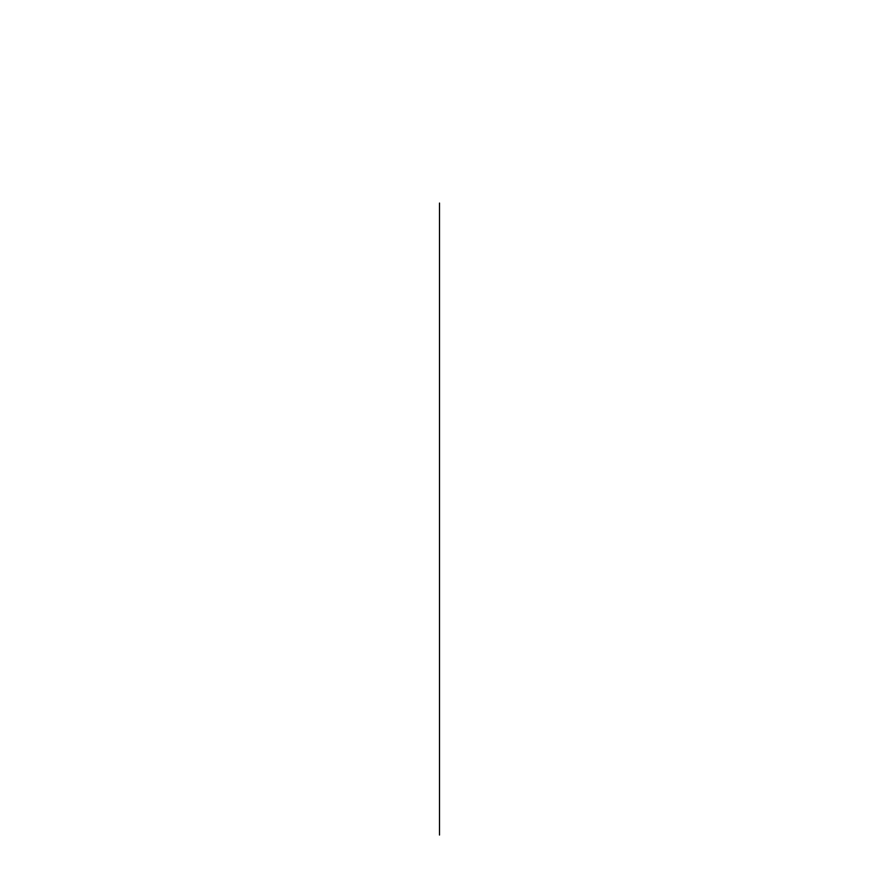<?xml version="1.0" encoding="UTF-8"?>
<svg xmlns="http://www.w3.org/2000/svg" width="879" height="879" viewBox="0 0 879 879"><rect width="100%" height="100%" fill="white"/><g stroke="black" fill="none" stroke-linecap="round" stroke-linejoin="round"><path stroke-width="0.66" stroke-dasharray="4.39 3.3" d=""/><path stroke-width="1.32" d="M439.5 203.06L439.5 835.05L439.5 203.06"/></g></svg>
